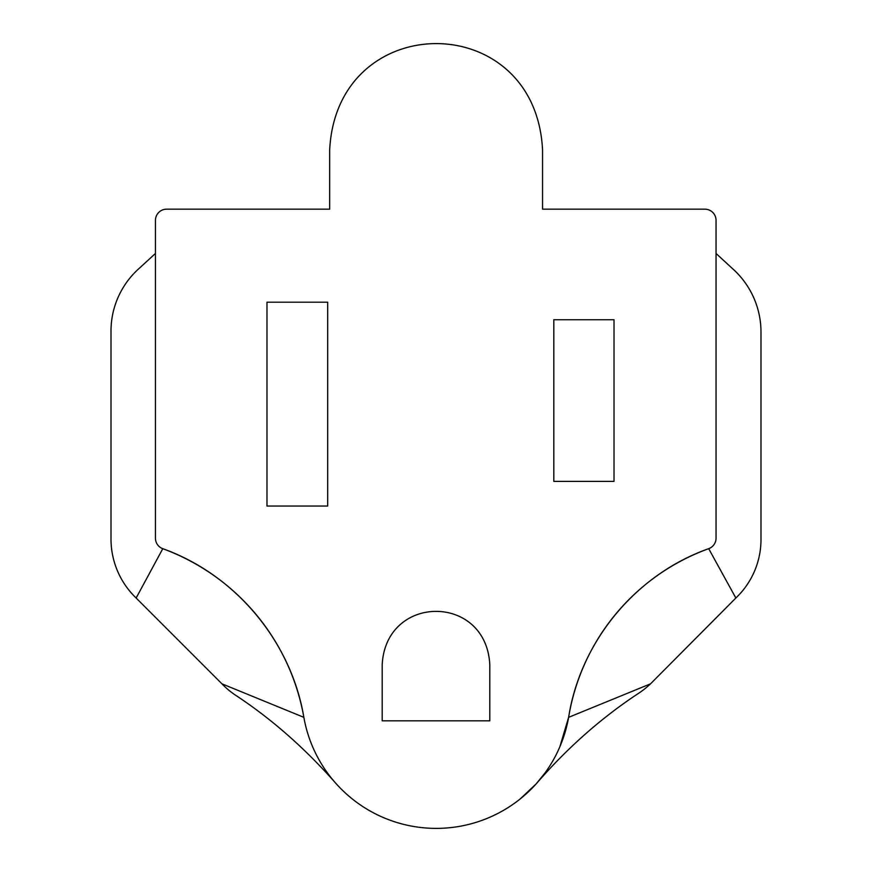 <?xml version="1.0" encoding="UTF-8"?>
<svg xmlns="http://www.w3.org/2000/svg" width="872" height="872" viewBox="0 0 872 872"><rect width="100%" height="100%" fill="white"/><g stroke="black" fill="none" stroke-linecap="round" stroke-linejoin="round"><path stroke-width="1.31" d="M735.859 598.018L708.685 548.673C635.917 574.365 580.49 641.291 568.62 717.34A216.986 216.986 0 0 1 708.685 548.673A11.194 11.194 0 0 0 716.054 538.144L716.054 220.365A11.194 11.194 0 0 0 704.859 209.171L542.548 209.171L542.548 149.908C535.517 8.044 336.821 8.284 329.671 149.908L329.671 209.171L166.639 209.171A11.194 11.194 0 0 0 155.445 220.365L155.445 538.188A11.194 11.194 0 0 0 162.781 548.695A220.529 220.529 0 0 1 303.859 717.34A134.43 134.43 0 0 0 568.62 717.34L650.523 683.833L735.859 598.018A80.725 80.725 0 0 0 760.984 538.286L760.984 332.047A84.856 84.856 0 0 0 732.676 268.783M568.62 717.34L559.846 746.803M545.076 772.865L536.182 783.874L520.028 799.09M139.128 268.423A83.919 83.919 0 0 0 111.006 332.058L111.006 538.286A81.794 81.794 0 0 0 136.141 598.018L162.781 548.695C235.407 574.648 291.204 641.487 303.859 717.34L221.946 683.822A79.897 79.897 0 0 0 236.628 695.911C272.587 719.76 305.876 749.157 336.516 784.124M704.859 209.171L542.548 209.171M329.671 209.171L166.639 209.171M266.985 506.043L327.676 506.043L327.676 302.192L266.985 302.192L266.985 506.043M553.807 481.399L614.019 481.399L614.019 319.73L553.807 319.73L553.807 481.399M489.802 664.867C486.369 593.407 385.675 593.679 382.187 664.867L382.187 720.817L489.802 720.817L489.802 664.867M536.182 783.874C566.549 748.721 600.078 718.931 636.756 694.515A90.372 90.372 0 0 0 650.523 683.833M136.141 598.018L221.946 683.822M155.445 253.469L138.441 269.056M716.054 253.48L733.385 269.437"/></g></svg>
